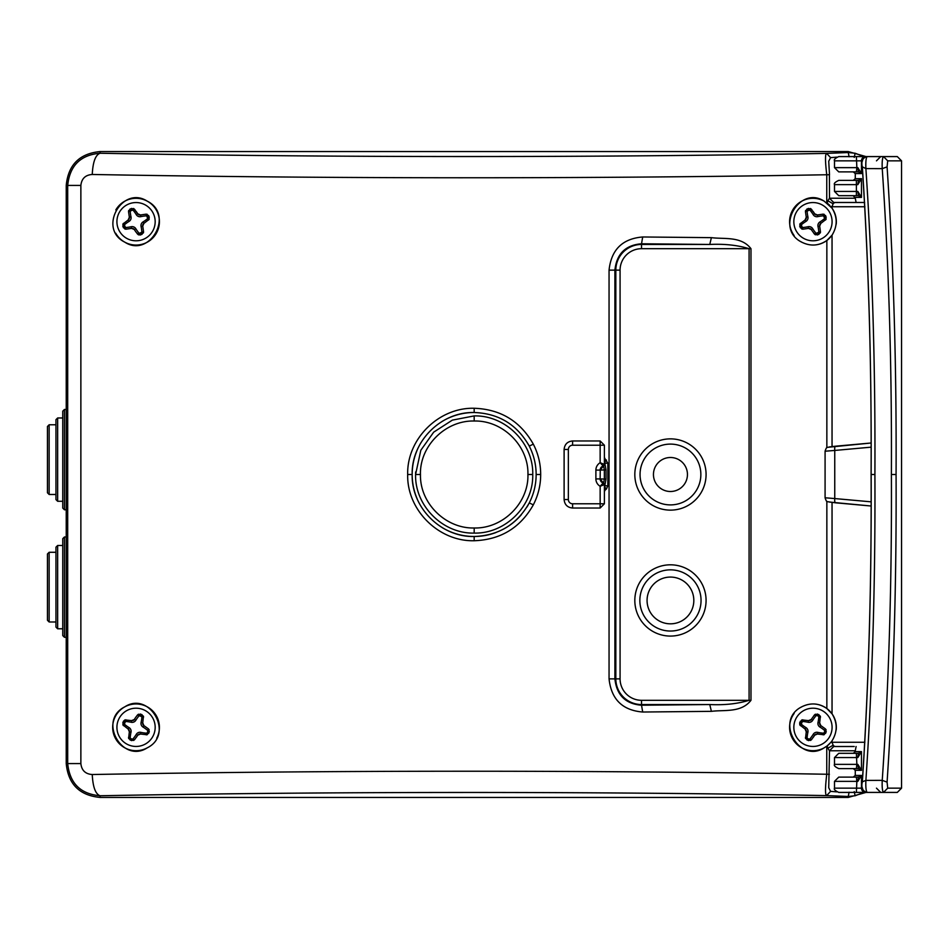 <?xml version="1.0" encoding="UTF-8"?>
<svg xmlns="http://www.w3.org/2000/svg" width="949" height="949" viewBox="0 0 949 949"><rect width="100%" height="100%" fill="white"/><g stroke="black" fill="none" stroke-linecap="round" stroke-linejoin="round"><path stroke-width="1.42" d="M416.006 474.5L420.466 474.5C419.707 503.124 445.508 528.723 474.203 527.988C502.887 528.723 528.688 503.136 527.952 474.5C528.688 445.864 502.887 420.277 474.203 421.012L474.203 421.012C445.508 420.277 419.707 445.876 420.443 474.5L415.579 474.5L420.822 450.265L433.693 432.151L452.365 420.122L474.168 415.911C505.437 415.104 533.552 443.136 532.757 474.5C533.552 505.864 505.437 533.896 474.168 533.089C442.898 533.896 414.784 505.853 415.579 474.5L415.638 471.902M474.203 527.988L474.168 533.089M670.457 636.079A35.635 35.635 0 0 0 706.08 600.444A35.635 35.635 0 0 0 670.457 564.809A35.635 35.635 0 0 0 634.822 600.444A35.635 35.635 0 0 0 670.457 636.079M641.524 248.697A21.447 21.447 0 0 0 620.077 270.133L620.077 678.867A21.447 21.447 0 0 0 641.524 700.303L749.081 700.303L749.081 248.697C737.598 245.162 724.502 243.751 709.769 244.451L711.394 237.653C724.467 239.326 741.181 236.016 750.979 248.697L750.979 700.303C741.181 712.984 724.467 709.674 711.394 711.347L642.698 712.023C622.461 710.35 611.251 699.294 609.056 678.867L609.056 270.133L615.83 270.133A25.694 25.694 0 0 1 641.524 244.451L641.524 248.697L750.979 248.697M711.394 237.653L642.698 236.977L641.524 243.774C625.533 245.067 616.66 253.858 614.905 270.133L614.905 678.867L615.83 678.867L615.83 270.133L620.077 270.133M794.147 235.554A23.381 23.381 0 0 1 824.171 201.164L832.048 208.187C837.552 217.179 837.552 226.17 832.048 235.162L832.048 446.528M800.553 707.515A23.381 23.381 0 0 1 801.751 706.815C810.458 702.509 818.821 703.079 826.852 708.523L832.048 713.838C837.552 722.83 837.552 731.821 832.048 740.813L832.048 742.26A4.247 3.701 90 0 0 832.048 742.403L833.661 746.507L854.23 746.507M794.147 713.446A23.381 23.381 0 0 0 824.171 747.836L827.172 745.878L827.86 748.203L833.103 745.238A4.247 3.701 90 0 0 835.749 746.507M827.172 745.878L830.802 742.426L832.048 742.403M864.658 202.493L835.749 202.493L864.658 202.493M831.004 206.823A23.381 23.381 0 0 0 830.802 206.574L832.048 206.597L833.103 203.762L827.86 200.797L829.462 198.234L855.274 198.234L856.117 202.493M827.172 203.122L827.86 200.797M833.661 202.493L835.749 202.493A4.247 3.701 90 0 0 833.103 203.762L833.661 202.493L829.462 198.234L833.756 202.493M826.852 447.714L826.852 240.477L832.048 235.162M831.004 742.177A23.381 23.381 0 0 1 830.802 742.426L832.048 740.813M827.86 748.203L829.462 750.766L833.661 746.507M826.852 240.477C818.821 245.921 810.458 246.491 801.751 242.185A23.381 23.381 0 0 1 800.553 241.485M92.255 174.474C85.41 174.948 81.614 178.602 80.867 185.423L66.24 185.423L66.228 763.577L80.867 763.577C81.614 770.398 85.41 774.052 92.255 774.526C92.872 787.006 95.481 794.076 100.072 795.76C80.511 794.052 69.716 783.328 67.699 763.577L67.699 185.423C69.716 165.672 80.511 154.948 100.072 153.24C95.481 154.924 92.872 161.994 92.255 174.474C325.092 178.768 592.413 178.863 826.757 174.746L826.757 202.801A23.381 23.381 0 0 1 829.829 205.494M864.907 206.74L832.048 206.74L832.048 208.187A23.381 23.381 0 0 1 836.199 224.237M830.672 236.93A23.381 23.381 0 0 1 812.368 245.044M801.751 242.185C774.159 228.555 799.639 184.96 824.171 201.164M606.447 488.96L604.988 490.289L604.988 487.3L606.447 488.96L607.834 485.817L607.834 463.183L604.988 458.711L604.988 464.239L603.41 465.959M604.988 458.711L604.394 457.371L604.394 460.443M604.988 490.289L604.394 491.629L604.418 485.817L604.394 503.789L600.148 508.035L572.603 508.035C567.455 507.537 564.619 504.702 564.109 499.53L564.109 449.47C564.619 444.298 567.455 441.463 572.603 440.965L572.603 445.211L600.148 445.211L600.148 462.732L603.184 466.018L604.394 464.381L603.184 466.018A1.696 1.696 0 0 0 603.778 465.698M604.394 491.629L604.394 503.789L600.148 503.789L600.148 486.268L604.394 484.607L603.623 483.088L604.988 484.761L604.394 488.557M609.056 678.867L614.905 678.867C616.66 695.143 625.533 703.933 641.524 705.226L642.698 712.023M750.979 700.303L749.081 700.303C737.61 703.838 724.502 705.249 709.769 704.549L711.394 711.347M529.257 446.089C533.812 455.01 536.102 464.476 536.149 474.5C536.114 484.524 533.824 493.99 529.257 502.911L533.314 504.856C520.313 527.81 500.609 539.767 474.192 540.74C438.699 541.654 406.777 509.957 407.679 474.5C406.777 439.043 438.699 407.346 474.192 408.26C500.609 409.233 520.313 421.19 533.314 444.144L529.257 446.089A61.993 61.993 0 0 0 528.344 444.369L529.257 446.089C517.146 424.618 498.783 413.42 474.168 412.507A61.993 61.993 0 0 0 441.724 421.676M536.149 474.5L540.693 474.5C540.657 485.212 538.202 495.331 533.314 504.856M526.897 507.086A61.993 61.993 0 0 0 529.257 502.911C517.146 524.382 498.783 535.58 474.168 536.493C441.083 537.348 411.332 507.679 412.174 474.5A61.993 61.993 0 0 0 417.24 499.02A61.993 61.993 0 0 1 412.174 474.5L407.679 474.5M115.825 209.931A23.381 23.381 0 0 1 147.249 201.164A23.381 23.381 0 0 1 156.561 232.885A23.381 23.381 0 0 1 115.719 233.229M124.841 242.185C97.391 228.673 122.445 184.996 147.249 201.164C174.806 214.747 149.468 258.353 124.841 242.185M812.961 240.797A19.122 19.122 0 0 0 832.083 221.675A19.122 19.122 0 0 0 812.961 202.552A19.122 19.122 0 0 0 793.839 221.675A19.122 19.122 0 0 0 812.961 240.797M606.447 460.04L604.988 461.7L604.418 464.369M604.394 464.393L600.148 462.732A8.505 8.505 0 0 0 595.889 470.087L595.889 478.913A8.505 8.505 0 0 0 600.148 486.268L603.184 482.982L604.418 485.817L607.834 485.817M474.192 540.74L474.168 536.493A61.993 61.993 0 0 1 442.27 527.656A61.993 61.993 0 0 0 495.971 532.531M502.543 529.613A61.993 61.993 0 0 0 521.238 514.832M136.039 240.797A19.122 19.122 0 0 0 155.173 221.675A19.122 19.122 0 0 0 136.039 202.552A19.122 19.122 0 0 0 116.917 221.675A19.122 19.122 0 0 0 136.039 240.797M421.131 442.412A61.993 61.993 0 0 0 412.174 474.5C411.332 441.321 441.083 411.652 474.168 412.507L474.192 408.26M595.889 470.087L600.148 470.087A4.247 4.247 0 0 1 603.184 466.018L603.434 465.947M604.394 457.371L604.394 445.211L600.148 440.965L600.148 445.211L604.394 445.211L604.394 463.183L607.834 463.183M600.266 469.055L600.148 478.913L603.41 483.041M604.394 484.619L603.184 482.982A4.247 4.247 0 0 1 600.148 478.913L604.347 479.067L604.347 469.933L600.148 470.087L604.264 465.046M604.988 484.761L606.008 479.067L604.347 479.067L603.623 483.088M606.008 479.067L606.008 469.933L604.347 469.933L603.623 465.912M655.878 501.179A30.404 30.404 0 0 1 643.766 459.921A30.404 30.404 0 0 1 685.024 447.821A30.404 30.404 0 0 1 697.135 489.079A30.404 30.404 0 0 1 655.878 501.179M662.295 489.423A16.999 16.999 0 0 1 655.534 466.35A16.999 16.999 0 0 1 678.606 459.577A16.999 16.999 0 0 1 685.368 482.65A16.999 16.999 0 0 1 662.295 489.423M156.727 738.227A23.381 23.381 0 0 0 124.841 706.815A23.381 23.381 0 0 0 115.529 738.536A23.381 23.381 0 0 0 147.249 747.836C174.806 734.253 149.468 690.647 124.841 706.815C97.391 720.327 122.445 764.004 147.249 747.836M136.039 746.448A19.122 19.122 0 0 0 155.173 727.325A19.122 19.122 0 0 0 136.039 708.203A19.122 19.122 0 0 0 116.917 727.325A19.122 19.122 0 0 0 136.039 746.448M92.255 774.526C325.092 770.232 592.413 770.137 826.757 774.254L826.757 746.199A23.381 23.381 0 0 0 829.829 743.506M836.199 729.888A23.381 23.381 0 0 0 832.048 713.838L832.048 502.472M830.672 712.082A23.381 23.381 0 0 0 812.368 703.956M812.961 746.448A19.122 19.122 0 0 0 832.083 727.325A19.122 19.122 0 0 0 812.961 708.203A19.122 19.122 0 0 0 793.839 727.325A19.122 19.122 0 0 0 812.961 746.448M670.457 510.135A35.635 35.635 0 0 0 706.08 474.5A35.635 35.635 0 0 0 670.457 438.865A35.635 35.635 0 0 0 634.822 474.5A35.635 35.635 0 0 0 670.457 510.135M540.693 474.5C540.657 463.788 538.202 453.669 533.314 444.144M642.698 236.977C622.461 238.65 611.251 249.706 609.056 270.133M600.148 440.965L572.603 440.965M801.751 706.815C774.159 720.445 799.639 764.04 824.171 747.836M655.783 627.301A30.605 30.605 0 0 0 697.301 615.118A30.605 30.605 0 0 0 685.119 573.587A30.605 30.605 0 0 0 643.6 585.77A30.605 30.605 0 0 0 655.783 627.301M681.655 579.934A23.381 23.381 0 0 1 690.967 611.654A23.381 23.381 0 0 1 659.247 620.966A23.381 23.381 0 0 1 649.935 589.234A23.381 23.381 0 0 1 681.655 579.934M810.588 740.469L809.758 738.986A0.854 0.854 0 0 0 809.995 738.785L811.3 739.876L808.394 740.611L805.535 738.429L806.259 731.774L805.108 729.057L799.817 724.953L801.3 724.123L802.356 721.525L801.858 719.9L808.512 720.623L811.229 719.472L814.622 714.775A39.846 39.846 0 0 0 813.851 715.724M812.071 738.927A39.846 39.846 0 0 1 811.3 739.876L814.693 735.178L817.409 734.028L817.777 732.367A4.247 4.247 0 0 0 813.234 734.289L814.693 735.178A39.846 39.846 0 0 1 812.961 737.753M799.817 724.953L799.675 722.758L801.858 719.9M805.535 738.429L807.16 737.931L807.018 740.054M826.105 729.698L824.622 730.528A0.854 0.854 0 0 0 824.42 730.291L825.511 728.986L826.247 731.893L824.064 734.751L817.409 734.028M825.511 728.986L820.814 725.594L819.663 722.877L818.002 722.509A4.247 4.247 0 0 0 819.924 727.053L820.814 725.594M815.333 714.182L816.164 715.665A0.854 0.854 0 0 0 815.926 715.866L814.622 714.775L817.528 714.039L820.387 716.222L819.663 722.877M820.387 716.222L818.762 716.72L818.904 714.597M824.064 734.751L823.566 733.126L825.689 733.269M809.58 720.635A2.55 2.55 0 0 0 810.505 720.244M806.27 730.706A2.55 2.55 0 0 0 805.879 729.781M816.342 734.016A2.55 2.55 0 0 0 815.416 734.407M819.651 723.945A2.55 2.55 0 0 0 820.043 724.87M133.667 740.469L132.848 738.986A0.854 0.854 0 0 0 133.085 738.785L134.39 739.876L131.472 740.611L128.613 738.429L129.349 731.774L128.186 729.057L122.895 724.953L124.378 724.123L125.434 721.525L124.936 719.9L131.591 720.623L134.319 719.472L136.039 716.898A39.846 39.846 0 0 0 134.319 719.472L135.766 720.362A38.15 38.15 0 0 1 139.005 715.866L137.7 714.775L136.039 716.898M135.161 738.927A39.846 39.846 0 0 1 134.39 739.876L137.771 735.178L140.488 734.028L140.855 732.367A4.247 4.247 0 0 0 136.324 734.289L137.771 735.178A39.846 39.846 0 0 1 136.039 737.753M122.895 724.953L123.311 721.382L124.936 719.9M128.613 738.429L130.238 737.931L130.096 740.054M149.183 729.698L147.7 730.528A0.854 0.854 0 0 0 147.51 730.291L148.602 728.986L149.325 731.893L147.142 734.751L140.488 734.028M148.602 728.986L143.892 725.594L142.741 722.877L141.081 722.509A4.247 4.247 0 0 0 143.002 727.053L143.892 725.594M136.929 715.724A39.846 39.846 0 0 1 137.7 714.775L140.606 714.039L143.465 716.222L142.741 722.877M138.412 714.182L139.242 715.665L141.84 716.72L143.465 716.222M147.142 734.751L146.656 733.126L148.768 733.269M132.658 720.635A2.55 2.55 0 0 0 133.584 720.244M129.349 730.706A2.55 2.55 0 0 0 128.957 729.781M139.432 734.016A2.55 2.55 0 0 0 138.507 734.407M142.73 723.945A2.55 2.55 0 0 0 143.133 724.87M801.858 229.1L802.356 227.475A0.854 0.854 0 0 0 802.664 227.511L802.783 229.207L800.232 227.618L799.817 224.047L805.108 219.943L806.259 217.226L807.919 216.858A38.15 38.15 0 0 1 807.125 211.378L805.428 211.497L806.259 217.226M802.783 229.207L808.512 228.377L811.229 229.528L814.622 234.225A39.846 39.846 0 0 1 813.851 233.276M805.428 211.497L807.018 208.946L810.588 208.531L814.693 213.822L817.409 214.972L817.777 216.633A38.15 38.15 0 0 1 823.258 215.838L823.139 214.142L817.409 214.972M799.817 224.047L801.3 224.877L802.356 227.475M805.535 210.571L807.16 211.069A0.854 0.854 0 0 0 807.125 211.378M810.588 208.531L809.758 210.014L807.16 211.069M818.797 231.971L820.494 231.853L820.387 232.778L817.528 234.961L814.622 234.225L815.926 233.134A0.854 0.854 0 0 0 816.164 233.335L818.762 232.28A0.854 0.854 0 0 0 818.797 231.971A38.15 38.15 0 0 0 818.002 226.491A4.247 4.247 0 0 1 819.924 221.947A38.15 38.15 0 0 0 824.42 218.709A0.854 0.854 0 0 0 824.622 218.472L823.566 215.874A0.854 0.854 0 0 0 823.258 215.838M820.494 231.853L819.663 226.123L820.814 223.406L826.105 219.302L824.622 218.472M823.139 214.142L825.689 215.731L826.105 219.302M815.333 234.818L816.164 233.335M820.387 232.778L818.762 232.28M824.064 214.249L823.566 215.874M809.58 228.365A2.55 2.55 0 0 1 810.505 228.756M806.27 218.294A2.55 2.55 0 0 1 805.879 219.219M817.777 216.633A4.247 4.247 0 0 1 813.234 214.711A38.15 38.15 0 0 0 809.995 210.215L811.3 209.124A39.846 39.846 0 0 1 812.071 210.073M812.961 211.247A39.846 39.846 0 0 1 814.693 213.822L813.234 214.711M816.342 214.984A2.55 2.55 0 0 1 815.416 214.593M819.651 225.055A2.55 2.55 0 0 1 820.043 224.13M124.936 229.1L125.434 227.475A0.854 0.854 0 0 0 125.743 227.511L125.861 229.207L123.311 227.618L122.895 224.047L128.186 219.943L129.349 217.226L131.009 216.858A38.15 38.15 0 0 1 130.203 211.378L128.506 211.497L129.349 217.226M125.861 229.207L131.591 228.377L134.319 229.528L136.039 232.102A39.846 39.846 0 0 1 134.319 229.528L135.766 228.638A4.247 4.247 0 0 0 131.235 226.716A38.15 38.15 0 0 1 125.743 227.511M128.506 211.497L130.096 208.946L133.667 208.531L137.771 213.822L140.488 214.972L140.855 216.633A38.15 38.15 0 0 1 146.348 215.838L146.217 214.142L140.488 214.972M122.895 224.047L124.378 224.877L125.434 227.475M128.613 210.571L130.238 211.069A0.854 0.854 0 0 0 130.203 211.378M133.667 208.531L132.848 210.014L130.238 211.069M143.465 232.778L141.84 232.28A0.854 0.854 0 0 0 141.875 231.971L143.572 231.853L143.465 232.778L140.606 234.961L138.412 234.818L136.039 232.102M143.572 231.853L142.741 226.123L143.892 223.406L149.183 219.302L147.7 218.472L146.656 215.874A0.854 0.854 0 0 0 146.348 215.838M146.217 214.142L148.768 215.731L149.183 219.302M138.412 234.818L139.242 233.335L141.84 232.28M147.142 214.249L146.656 215.874M135.766 228.638A38.15 38.15 0 0 0 139.005 233.134L137.7 234.225A39.846 39.846 0 0 1 136.929 233.276M132.658 228.365A2.55 2.55 0 0 1 133.584 228.756M129.349 218.294A2.55 2.55 0 0 1 128.957 219.219M140.855 216.633A4.247 4.247 0 0 1 136.324 214.711A38.15 38.15 0 0 0 133.085 210.215L134.39 209.124A39.846 39.846 0 0 1 135.161 210.073M136.039 211.247A39.846 39.846 0 0 1 137.771 213.822L136.324 214.711M139.432 214.984A2.55 2.55 0 0 1 138.507 214.593M142.73 225.055A2.55 2.55 0 0 1 143.133 224.13M66.228 509.779L64.449 509.779L62.753 508.083L62.753 411.178L62.753 417.975L57.652 417.975L55.955 419.672L55.955 424.772L49.146 424.772L47.45 426.481L47.45 492.78L49.146 494.476L49.146 424.772M62.753 459.624L62.753 417.975M62.753 501.274L57.652 501.274L55.955 499.577L55.955 419.672M62.753 587.134L62.753 538.676L64.449 536.98L64.449 637.289L62.753 635.581L62.753 587.134L62.753 628.784L57.652 628.784L57.652 545.485L55.955 547.182L55.955 552.282L49.146 552.282L47.45 553.979L47.45 587.134L47.45 553.979M57.652 628.784L55.955 627.087L55.955 547.182M47.45 587.134L47.45 620.278L47.45 587.134M864.005 792.415L855.12 795.76L848.252 796.46L849.106 792.213M836.638 791.857L830.589 791.359L828.726 787.729L829.509 750.766L855.274 750.766L855.274 751.608L861.478 751.608L861.478 770.315L858.394 768.607L857.837 764.36L861.478 770.315L855.274 770.315L855.274 775.416L861.478 775.416L861.478 788.156L862.594 788.156M864.005 156.585L855.12 153.24L848.252 152.54L848.252 151.567L100.072 151.567C79.502 153.56 68.233 164.853 66.24 185.423L66.228 763.577C68.233 784.147 79.502 795.44 100.072 797.433L100.072 795.76C330.501 791.419 595.438 791.359 826.65 795.606L830.589 791.359M66.228 763.577C68.221 784.147 79.502 795.428 100.072 797.433L848.252 797.433L848.252 796.46L826.65 795.606C825.096 795.001 825.132 787.884 826.757 774.254L829.402 774.254M826.757 174.746C825.132 161.116 825.096 153.999 826.65 153.394L830.589 157.641L828.726 161.271L829.509 174.746L826.757 174.746M865.986 156.585L848.252 151.567L100.072 151.567L100.072 153.24C330.501 157.581 595.438 157.641 826.65 153.394L848.252 152.54L849.106 156.787M836.638 157.143L830.589 157.641M862.344 782.154C868.726 684.514 871.645 581.962 871.135 474.5L874.907 474.5C875.429 581.357 872.416 683.316 865.891 780.398L882.238 780.351C888.857 683.292 891.918 581.334 891.396 474.5L896.07 474.5C896.603 581.951 893.602 684.502 887.078 782.13L882.238 780.351C881.941 787.16 882.368 791.181 883.507 792.415L867.172 792.415C866.034 791.217 865.607 787.207 865.891 780.398L862.297 781.834C868.691 684.312 871.633 581.867 871.111 474.5C871.645 367.038 868.726 264.486 862.344 166.846L862.297 167.166C868.691 264.688 871.633 367.133 871.111 474.5M855.274 750.766L856.117 746.507M834.503 191.437L838.75 195.684L858.394 195.684L857.837 191.437L834.503 191.437L834.503 184.64L857.837 184.64L858.394 180.393L856.389 180.393L856.389 195.684L853.258 195.684L855.274 198.234M853.258 171.888L858.394 171.888L853.258 171.888L855.274 173.584L855.274 178.685L853.258 180.393L856.389 180.393L838.75 180.393L858.394 180.393L861.478 178.685L861.478 197.392L858.394 195.684L838.75 195.684M857.837 781.359L861.478 775.416L858.394 777.112L838.75 777.112L834.503 781.359L856.84 781.359L856.389 777.112L853.258 777.112L858.394 777.112L857.837 781.359L856.84 781.359L856.389 792.415L838.75 792.415L867.172 792.415C862.653 791.371 861.04 787.848 862.297 781.834M853.258 753.316L858.394 753.316L861.478 751.608L857.837 757.563L858.394 753.316L853.258 753.316L855.274 751.608M855.274 770.315L853.258 768.607L858.394 768.607L838.75 768.607L856.389 768.607L856.84 764.36L857.837 764.36M853.258 777.112L855.274 775.416M896.07 474.5C896.603 367.049 893.602 264.498 887.078 166.87L887.706 160.844L901.55 160.844L901.55 788.156L887.706 788.156L887.078 782.13M901.55 788.156L897.303 792.415L883.507 792.415L887.706 788.156M857.837 757.563L834.503 757.563L834.503 764.36L856.84 764.36L856.389 753.316L838.75 753.316L858.394 753.316M834.503 781.359L834.503 788.156L861.478 788.156A4.247 4.187 -90 0 0 865.666 792.415L871.538 792.415M829.224 502.045L871.04 506.007L835.417 502.792A4.247 1.02 -84.8 0 1 835.393 502.792A4.247 1.02 -84.8 0 1 834.752 498.557L825.452 497.81M825.452 451.19L834.752 450.443L834.752 498.557L871.063 501.831M871.538 156.585L865.666 156.585A4.247 4.187 90 0 0 861.478 160.844L834.503 160.844L834.503 167.641L856.84 167.641L856.389 171.888L838.75 171.888L858.394 171.888L857.837 167.641L856.84 167.641L856.389 156.585L838.75 156.585L883.507 156.585C882.368 157.819 881.941 161.84 882.238 168.649C888.857 265.708 891.918 367.666 891.396 474.5M857.837 191.437L861.478 197.392L855.274 197.392M857.837 184.64L861.478 178.685L855.274 178.685M858.394 171.888L861.478 173.584L857.837 167.641M901.55 160.844L897.303 156.585L883.507 156.585L887.706 160.844M829.224 446.955L835.417 446.208A4.247 1.02 84.8 0 0 835.393 446.208A4.247 1.02 84.8 0 0 834.752 450.443L871.063 447.169M474.203 421.012L474.168 415.911M527.952 474.5L532.757 474.5M620.077 678.867L615.83 678.867A25.694 25.694 0 0 0 641.524 704.549L709.769 704.549L641.524 705.226L641.524 700.303M709.769 244.451L641.524 244.451L641.524 243.774L709.769 244.451M864.907 742.26L830.944 742.26M832.048 206.597A4.247 3.701 90 0 0 832.048 206.74L830.944 206.74M826.852 708.523L826.852 501.286M600.148 508.035L600.148 503.789L572.603 503.789L572.603 508.035M572.603 503.789A4.247 4.247 0 0 1 568.356 499.53L564.109 499.53M568.356 499.53L568.356 449.47L564.109 449.47M572.603 445.211A4.247 4.247 0 0 0 568.356 449.47M595.889 478.913L600.148 478.913L600.266 479.945M420.478 474.5L416.433 474.5M603.434 483.077L603.184 482.982A4.247 4.247 0 0 1 600.148 478.913M606.008 469.933L604.988 464.239M100.072 797.433L848.252 797.433L865.986 792.415M80.867 185.423L80.867 763.577M800.232 721.382L801.763 721.987M799.675 722.758L801.193 723.387M808.394 740.611L809.023 739.093L807.623 738.524M809.758 738.986L809.023 739.093M817.528 714.039L816.899 715.558L818.299 716.127M816.164 715.665L816.899 715.558M826.247 731.893L824.728 731.264L824.159 732.664M824.622 730.528L824.728 731.264M818.002 722.509A38.15 38.15 0 0 0 818.797 717.029A0.854 0.854 0 0 0 818.762 716.72M815.926 715.866A38.15 38.15 0 0 0 812.676 720.362L811.229 719.472M808.512 720.623L808.145 722.284A4.247 4.247 0 0 0 812.676 720.362M808.145 722.284A38.15 38.15 0 0 0 802.664 721.489A0.854 0.854 0 0 0 802.356 721.525M801.3 724.123A0.854 0.854 0 0 0 801.502 724.36A38.15 38.15 0 0 0 805.998 727.61L805.108 729.057M806.259 731.774L807.919 732.142A4.247 4.247 0 0 0 805.998 727.61M807.919 732.142A38.15 38.15 0 0 0 807.125 737.622A0.854 0.854 0 0 0 807.16 737.931M809.995 738.785A38.15 38.15 0 0 0 813.234 734.289M817.777 732.367A38.15 38.15 0 0 0 823.258 733.162A0.854 0.854 0 0 0 823.566 733.126M824.42 730.291A38.15 38.15 0 0 0 819.924 727.053M818.797 717.029L820.494 717.147M802.664 721.489L802.783 719.793M801.502 724.36L800.41 725.665M807.125 737.622L805.428 737.503M823.258 733.162L823.139 734.858M123.311 721.382L124.841 721.987M122.765 722.758L124.272 723.387M131.472 740.611L132.101 739.093L130.701 738.524M132.848 738.986L132.101 739.093M140.606 714.039L139.977 715.558M141.982 714.597L141.389 716.127M149.325 731.893L147.807 731.264L147.237 732.664M147.7 730.528L147.807 731.264M141.081 722.509A38.15 38.15 0 0 0 141.875 717.029A0.854 0.854 0 0 0 141.84 716.72M131.591 720.623L131.235 722.284A4.247 4.247 0 0 0 135.766 720.362M131.235 722.284A38.15 38.15 0 0 0 125.743 721.489A0.854 0.854 0 0 0 125.434 721.525M124.378 724.123A0.854 0.854 0 0 0 124.58 724.36A38.15 38.15 0 0 0 129.076 727.61L128.186 729.057M129.349 731.774L131.009 732.142A4.247 4.247 0 0 0 129.076 727.61M131.009 732.142A38.15 38.15 0 0 0 130.203 737.622A0.854 0.854 0 0 0 130.238 737.931M133.085 738.785A38.15 38.15 0 0 0 136.324 734.289M140.855 732.367A38.15 38.15 0 0 0 146.348 733.162A0.854 0.854 0 0 0 146.656 733.126M147.51 730.291A38.15 38.15 0 0 0 143.002 727.053M141.875 717.029L143.572 717.147M125.743 721.489L125.861 719.793M124.58 724.36L123.489 725.665M130.203 737.622L128.506 737.503M146.348 733.162L146.217 734.858M800.232 227.618L801.763 227.013M799.675 226.242L801.193 225.613M807.018 208.946L807.623 210.476M808.394 208.389L809.023 209.907M817.528 234.961L816.899 233.442M818.904 234.403L818.299 232.873M825.689 215.731L824.159 216.336M826.247 217.107L824.728 217.736M801.3 224.877A0.854 0.854 0 0 1 801.502 224.64A38.15 38.15 0 0 1 805.998 221.39A4.247 4.247 0 0 0 807.919 216.858M802.664 227.511A38.15 38.15 0 0 0 808.145 226.716A4.247 4.247 0 0 1 812.676 228.638A38.15 38.15 0 0 0 815.926 233.134M812.676 228.638L811.229 229.528M808.512 228.377L808.145 226.716M801.502 224.64L800.41 223.335M805.998 221.39L805.108 219.943M824.42 218.709L825.511 220.014M819.924 221.947L820.814 223.406M819.663 226.123L818.002 226.491M123.311 227.618L124.841 227.013M122.765 226.242L124.272 225.613M130.096 208.946L130.701 210.476M131.472 208.389L132.101 209.907M140.606 234.961L139.977 233.442M141.982 234.403L141.389 232.873M148.768 215.731L147.237 216.336M149.325 217.107L147.807 217.736M141.875 231.971A38.15 38.15 0 0 0 141.081 226.491A4.247 4.247 0 0 1 143.002 221.947A38.15 38.15 0 0 0 147.51 218.709A0.854 0.854 0 0 0 147.7 218.472M124.378 224.877A0.854 0.854 0 0 1 124.58 224.64A38.15 38.15 0 0 1 129.076 221.39A4.247 4.247 0 0 0 131.009 216.858M131.591 228.377L131.235 226.716M124.58 224.64L123.489 223.335M129.076 221.39L128.186 219.943M147.51 218.709L148.602 220.014M143.002 221.947L143.892 223.406M142.741 226.123L141.081 226.491M64.449 509.779L64.449 409.47L62.753 411.178M57.652 501.274L57.652 417.975M55.955 621.986L49.146 621.986L49.146 552.282M855.12 795.76L854.23 791.608M829.462 750.766L833.756 746.507M829.402 174.746L829.509 198.234M855.12 153.24L854.23 157.392M855.274 173.584L861.478 173.584L861.478 160.844L862.594 160.844M862.344 166.846L865.891 168.602C872.416 265.684 875.429 367.643 874.907 474.5M862.297 167.166C861.04 161.152 862.653 157.629 867.172 156.585C866.034 157.783 865.607 161.793 865.891 168.602L882.238 168.649L887.078 166.87M835.417 446.208L871.04 443.005L827.516 447.323C826.887 446.884 826.069 448.165 825.084 451.166L825.084 497.834C826.069 500.835 826.887 502.116 827.516 501.677L835.393 502.792M529.257 502.911L528.344 504.631M848.252 151.567L865.998 156.585M66.228 185.423C68.221 164.853 79.502 153.572 100.072 151.567M600.895 481.321L602.093 482.483M602.093 466.517L600.895 467.679M848.252 797.433L865.998 792.415M66.228 409.47L64.449 409.47M55.955 494.476L49.146 494.476M66.228 536.98L64.449 536.98M66.228 637.289L64.449 637.289M62.753 545.485L57.652 545.485M49.146 621.986L47.45 620.278M876.473 788.156L880.719 792.415M834.503 757.563L838.75 753.316M834.503 764.36C833.697 765.487 835.108 766.911 838.75 768.607M834.503 788.156C833.697 789.295 835.108 790.707 838.75 792.415M876.473 160.844L880.719 156.585M834.503 184.64C833.697 183.513 835.108 182.089 838.75 180.393M834.503 167.641L838.75 171.888M834.503 160.844C833.697 159.705 835.108 158.293 838.75 156.585"/></g></svg>
